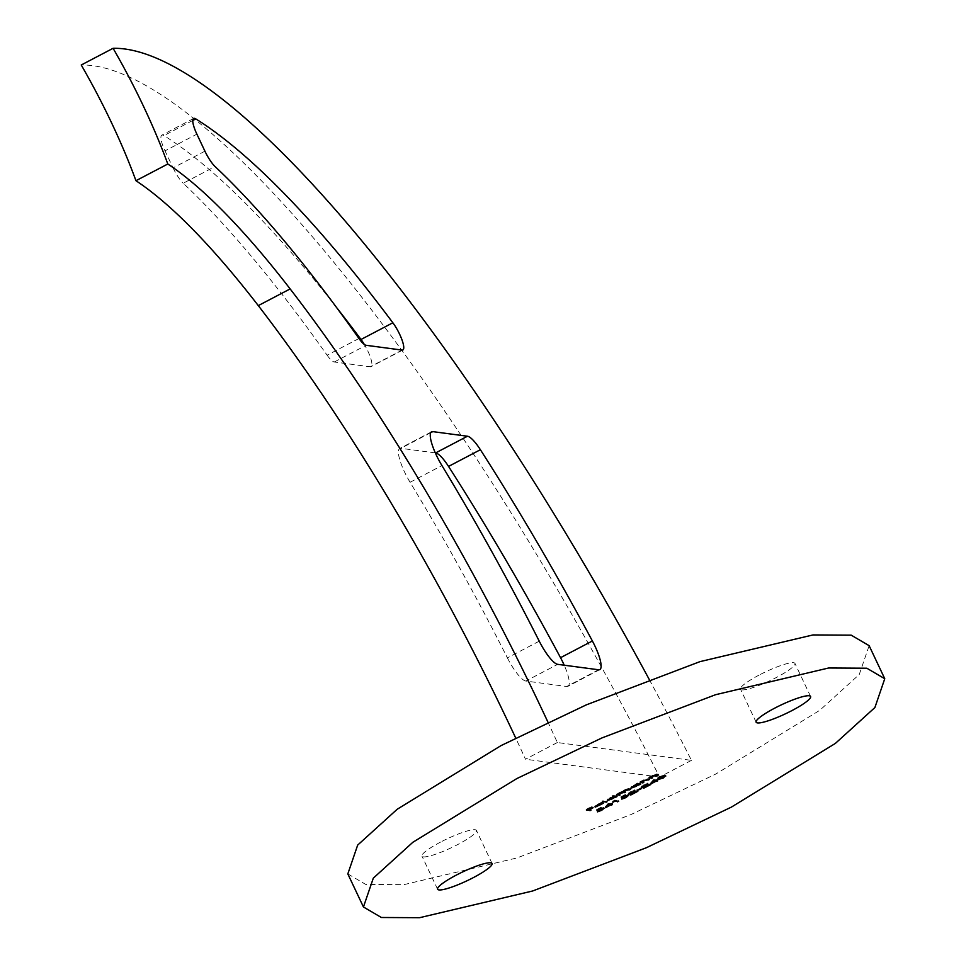<?xml version="1.0" encoding="UTF-8"?>
<svg xmlns="http://www.w3.org/2000/svg" width="966" height="966" viewBox="0 0 966 966"><rect width="100%" height="100%" fill="white"/><g stroke="black" fill="none" stroke-linecap="round" stroke-linejoin="round"><path stroke-width="0.72" stroke-dasharray="4.83 3.62" d="M440.484 842.135A30.115 4.927 154.7 0 0 421.973 856.166A30.115 4.927 154.7 0 0 457.92 844.453A30.115 4.927 154.7 0 0 476.431 830.422A30.115 4.927 154.7 0 0 440.484 842.135M759.022 675.125A30.115 4.927 154.7 0 0 740.511 689.156A30.115 4.927 154.7 0 0 776.459 677.444A30.115 4.927 154.7 0 0 794.97 663.413A30.115 4.927 154.7 0 0 759.022 675.125M347.82 873.916L365.752 884.433L403.957 884.639L516.967 857.941L630.641 814.712L715.758 774.056L819.748 710.336L859.269 674.485L869.134 645.662M358.966 338.498L327.112 355.198A648.669 156.927 62.3 0 0 183.214 183.238L215.068 166.538M336.687 307.671A727.446 175.981 62.3 0 0 163.954 135.602A18.535 4.48 62.3 0 0 161.793 135.155A18.535 4.48 62.3 0 0 165.029 150.853L196.883 134.153M539.245 641.17L507.392 657.87A648.669 156.927 62.3 0 0 410.079 482.275L441.933 465.564M204.925 151.179L173.071 167.879L165.029 150.853M598.618 669.776L566.764 686.488L525.842 681.042L557.696 664.342M649.2 679.388A852.543 206.253 62.3 0 1 691.451 760.363L557.346 742.528A648.669 156.927 62.3 0 0 547.988 722.242M557.346 742.528L525.492 759.228A648.669 156.927 62.3 0 0 515.711 738.036M691.451 760.363L659.597 777.062A852.543 206.253 62.3 0 0 81.241 65M566.764 686.488A27.797 6.726 62.3 0 0 567.948 686.307A27.797 6.726 62.3 0 0 564.204 665.2M435.316 452.897L400.914 448.321A27.797 6.726 62.3 0 0 399.731 448.502A27.797 6.726 62.3 0 0 410.079 482.275M507.392 657.87A27.797 6.726 62.3 0 0 525.842 681.042M659.597 777.062L525.492 759.228M327.112 355.198A18.535 4.48 62.3 0 0 334.26 361.996L370.244 366.79A18.535 4.48 62.3 0 0 371.029 366.669A18.535 4.48 62.3 0 0 364.303 344.439M173.071 167.879A18.535 4.48 62.3 0 0 183.214 183.238M587.63 809.641L586.06 809.436L591.192 806.743L587.364 808.989L593.015 806.984L588.825 809.182L590.552 809.411L589.683 810.063M589.079 809.834L587.364 808.989M586.06 809.436L586.447 810.257M591.192 806.743L591.578 807.564M591.554 806.791L591.941 807.612M588.463 809.134L588.849 809.955M592.653 806.936L593.039 807.757M593.015 806.984L593.402 807.817M588.825 809.182L589.127 809.81M590.552 809.411L590.938 810.232M599.572 804.497L602.844 802.529L594.802 806.332L600.961 802.553L602.699 802.239L595.805 805.849L599.572 804.497L599.958 805.33M601.854 802.939L602.253 803.772M602.844 802.529L603.243 803.35M600.007 804.485L600.321 805.137M597.35 804.11L597.737 804.944M600.961 802.553L601.347 803.386M602.699 802.239L603.086 803.06M595.805 805.849L596.119 806.501M595.587 805.753L601.432 802.686L597.712 804.135L595.756 806.115M597.712 804.135L598.026 804.787M605.682 801.478L602.035 800.995L606.624 800.983L605.754 801.647M602.035 800.995L602.434 801.816M602.989 800.5L603.376 801.321M606.624 800.983L607.01 801.804M612.033 795.755L616.622 795.743L607.216 799.824L613.579 795.96L612.033 795.755L612.42 796.576M612.975 795.26L613.374 796.081M616.622 795.743L617.008 796.576M612.577 797.892L612.891 798.556M608.061 799.727L607.445 800.307M607.216 799.824L607.385 800.536M609.92 797.518L610.307 798.351M614.557 796.238L610.246 797.554L608.157 799.329L612.287 797.831L613.736 796.129M610.246 797.554L610.56 798.218M612.287 797.831L612.685 798.665M623.396 791.758L619.894 792.494L618.856 794.764M618.107 794.523L616.187 794.269L616.574 795.09M616.187 794.269L617.129 793.774L617.528 794.595M617.129 793.774L617.974 794.656M617.588 793.835L618.288 793.219L618.675 794.052M618.288 793.219L619.737 792.374L620.136 793.195M619.737 792.374L622.816 791.166L623.215 791.999M622.816 791.166L625.014 789.608L625.413 790.43M625.014 789.608L628.854 788.401L630.653 789.415M630.267 788.594L629.397 789.246M629.313 789.089L625.171 789.741L625.485 790.393M625.171 789.741L623.988 791.214L625.388 792.18M623.867 791.866L623.988 791.214L624.374 792.048M624.99 791.347L624.121 791.999M619.894 792.494L620.208 793.158M618.602 794.632L618.638 793.967L619.025 794.801M619.725 794.112L620.112 794.946M636.715 783.498L640.253 783.354L630.846 787.423L636.715 783.498L637.113 784.332M637.669 783.003L638.055 783.837M640.253 783.354L640.651 784.175M636.208 785.503L636.522 786.155M631.692 787.338L631.076 787.918M630.846 787.423L631.027 788.147M633.551 785.129L633.95 785.95M635.93 785.443L638.019 783.68L631.8 786.928L635.93 785.443L636.316 786.264M633.889 785.165L634.203 785.829M641.762 782.134L639.818 781.868L643.658 779.84L649.164 778.681L643.803 779.96L641.871 781.434L643.368 781.723L642.487 782.363M639.818 781.868L640.217 782.702M640.772 781.373L641.158 782.206M641.243 781.434L641.629 782.267M643.658 779.84L644.044 780.661M649.164 778.681L649.563 779.502M643.803 779.96L644.117 780.625M643.368 781.723L643.754 782.545M650.673 777.461L648.741 777.195L652.569 775.167L658.087 774.008L652.726 775.287L650.794 776.761L652.279 777.05L651.398 777.69M648.741 777.195L649.128 778.028M649.683 776.7L650.07 777.533M650.154 776.761L650.541 777.594M652.569 775.167L652.956 775.988M658.087 774.008L658.474 774.829M652.726 775.287L653.028 775.952M652.279 777.05L652.666 777.872M597.23 810.257L596.614 809.556L597 810.377M596.614 809.556L600.937 807.286L601.323 808.107M600.937 807.286L601.685 808.156M601.299 807.335L597.712 809.206L598.014 809.846M597.712 809.206L598.473 810.462M598.087 809.629L599.258 808.977L599.644 809.798M599.258 808.977L603.726 807.395L604.124 808.216M601.601 810.112L601.311 809.484L603.267 808.313M601.311 809.484L597.097 811.029L597.483 811.863M597.097 811.029L598.039 810.534L598.425 811.368M598.039 810.534L600.997 809.399L601.383 810.232M600.997 809.399L603.001 808.385M603.315 808.784L602.772 807.878L599.451 809.11L599.741 809.75M599.451 809.11L597.302 810.353M609.788 804.195L608.242 803.99L606.648 805.849L609.86 804.364L605.151 806.864L605.537 807.697M605.151 806.864L608.085 803.483L608.471 804.304M608.085 803.483L608.665 804.207M608.278 803.374L610.729 803.7L611.116 804.533M610.729 803.7L611.949 803.072L612.335 803.893M611.949 803.072L612.698 803.941M612.311 803.12L611.092 803.748L611.393 804.388M611.092 803.748L612.299 804.69M611.913 803.857L611.043 804.521M610.971 804.352L610.222 804.412M612.504 801.454L614.714 800.065L618.264 800.536L614.135 800.609L612.504 801.454L612.903 802.287M612.758 801.08L613.156 801.913M614.714 800.065L615.101 800.886M618.264 800.536L618.651 801.357M614.135 800.609L614.424 801.237M621.536 797.518L620.921 796.805L621.319 797.626M620.921 796.805L625.243 794.535L625.642 795.368M625.243 794.535L626.004 795.416M625.606 794.583L622.032 796.467L622.321 797.095M622.032 796.467L622.78 797.711M622.394 796.89L623.565 796.226L623.951 797.059M623.565 796.226L628.045 794.644L628.431 795.465M625.92 797.373L625.618 796.733L627.574 795.573M625.618 796.733L621.404 798.29L621.79 799.111M621.404 798.29L622.346 797.795L622.744 798.616M622.346 797.795L625.304 796.66L625.702 797.481M625.304 796.66L627.32 795.634M627.622 796.044L627.079 795.139L623.758 796.37L624.06 796.998M623.758 796.37L621.621 797.602M630.798 791.806L628.226 793.69L630.484 791.734L634.722 790.2L632.175 793.001L637.439 790.478L630.279 794.233L633.805 790.707L630.798 791.806L631.1 792.446M630.484 791.734L630.87 792.555M634.722 790.2L634.094 791.975M637.077 790.43L637.463 791.251M637.439 790.478L637.826 791.299M630.279 794.233L630.665 795.054M632.899 791.891L633.285 792.724M637.198 789.826L641.255 787.701L637.198 789.826L637.5 790.454M636.836 789.777L637.234 790.599M640.893 787.652L641.279 788.473M641.255 787.701L641.641 788.522M643.767 785.008L641.195 786.892L643.453 784.935L647.691 783.402L645.143 786.203L650.408 783.68L643.247 787.435L646.773 783.909L643.767 785.008L644.068 785.648M643.453 784.935L643.839 785.756M647.691 783.402L647.051 785.177M650.046 783.631L650.432 784.452M650.408 783.68L650.794 784.501M643.247 787.435L643.634 788.256M645.868 785.092L646.254 785.926M655.165 780.407L653.62 780.202L652.026 782.049L655.238 780.564L650.529 783.076L650.927 783.897M650.529 783.076L653.463 779.683L653.849 780.516M653.463 779.683L654.042 780.407M653.656 779.586L656.107 779.912L656.506 780.733M656.107 779.912L657.327 779.272L657.713 780.105M657.327 779.272L658.075 780.154M657.689 779.321L656.469 779.96L656.771 780.588M656.469 779.96L657.689 780.89M657.291 780.069L656.421 780.733M656.349 780.564L655.6 780.613M664.62 776.181L663.062 777.099L663.364 777.739M663.062 777.099L657.049 778.439L657.448 779.272M657.677 778.705L659.331 776.604L659.73 777.437M659.331 776.604L664.837 774.949L665.236 775.77M664.837 774.949L665.127 775.758M664.777 776.592L663.896 775.444L659.73 776.64L658.631 778.21L664.065 775.807M658.462 778.813L658.075 777.98L659.017 779.031M659.73 776.64L660.032 777.268M662.736 777.038L663.123 777.859M192.777 120.484L163.954 135.602M628.854 788.401L629.252 789.234M647.848 778.499L648.234 779.333M642.426 781.603L642.813 782.424M656.759 773.826L657.146 774.66M651.338 776.93L651.724 777.751M334.26 361.996L366.114 345.297M402.098 350.09L370.244 366.79M430.764 432.671L400.914 448.321M437.61 889.227L421.973 856.166M756.137 722.218L740.511 689.156M810.595 696.474L794.97 663.413M492.068 863.483L476.431 830.422M594.971 807.045L594.573 806.224M614.944 796.974L614.557 796.153M638.586 784.585L638.188 783.764M604.342 808.325L603.943 807.504M628.649 795.573L628.262 794.752M665.815 776.024L665.417 775.203M664.765 776.483L664.367 775.662M431.585 431.79L399.731 448.502M599.801 669.607L567.948 686.307M193.647 118.456L161.793 135.155M402.882 349.97L371.029 366.669"/><path stroke-width="1.45" d="M456.121 875.196A30.115 4.927 154.7 0 0 437.61 889.227A30.115 4.927 154.7 0 0 473.545 877.514A30.115 4.927 154.7 0 0 492.068 863.483A30.115 4.927 154.7 0 0 456.121 875.196M774.647 708.187A30.115 4.927 154.7 0 0 756.137 722.218A30.115 4.927 154.7 0 0 792.084 710.505A30.115 4.927 154.7 0 0 810.595 696.474A30.115 4.927 154.7 0 0 774.647 708.187M884.759 678.724L869.134 645.662L851.191 635.157L812.998 634.94L699.976 661.638L586.314 704.866L501.185 745.523L397.195 809.254L357.674 845.093L347.82 873.916L363.445 906.977L381.377 917.495L419.582 917.7L532.592 891.002L646.266 847.774L731.383 807.117L835.385 743.397L874.894 707.547L884.759 678.724L866.828 668.218L828.623 668.001L715.601 694.699L601.939 737.927L516.822 778.584L412.82 842.304L373.311 878.154L363.445 906.977M364.303 344.439A18.535 4.48 62.3 0 0 361.006 339.477L392.86 322.777A18.535 4.48 -117.7 0 1 401.856 339.501A18.535 4.48 -117.7 0 1 402.882 349.97A18.535 4.48 -117.7 0 1 402.098 350.09L366.114 345.297A18.535 4.48 -117.7 0 1 358.966 338.498A648.669 156.927 62.3 0 0 215.068 166.538A18.535 4.48 -117.7 0 1 204.925 151.179L196.883 134.153A18.535 4.48 -117.7 0 1 193.647 118.456A18.535 4.48 -117.7 0 1 195.808 118.903L192.777 120.484M361.006 339.477A727.446 175.981 62.3 0 0 336.687 307.671M392.86 322.777A727.446 175.981 62.3 0 0 195.808 118.903M655.914 781.277L650.927 783.897L654.042 780.407L657.713 780.105L656.868 780.782L657.689 780.89L655.914 781.277L655.6 780.613M604.124 808.216L601.697 810.305L597.483 811.863L603.158 808.711L597.7 811.174L597 810.377L601.323 808.107L598.473 810.462L604.342 808.325M652.666 777.872L649.128 778.028L652.956 775.988L658.474 774.829L653.113 776.121L651.181 777.582L652.666 777.872M643.754 782.545L640.217 782.702L644.044 780.661L649.563 779.502L644.201 780.794L642.269 782.255L643.754 782.545M631.076 787.918L638.055 783.837L640.651 784.175L631.027 788.147M607.01 801.804L602.434 801.816L607.01 801.804M596.203 806.67L603.243 803.35L595.189 807.165L597.737 804.944L603.086 803.06L596.119 806.501M590.938 810.232L586.447 810.257L591.578 807.564L587.763 809.81L593.039 807.757L589.212 810.003L590.938 810.232M607.445 800.307L613.978 796.793L612.42 796.576L613.374 796.081L617.008 796.576L607.385 800.536M620.112 794.946L616.574 795.09L620.136 793.195L625.413 790.43L630.653 789.415L625.557 790.562L624.374 792.048L625.388 792.18L620.293 793.327L619.025 794.801L620.112 794.946M623.481 791.033L624.374 792.048M618.216 793.81L619.025 794.801M610.536 805.076L605.537 807.697L608.665 804.207L612.335 803.893L611.478 804.581L612.299 804.69L610.536 805.076L610.222 804.412M614.521 801.43L612.903 802.287L615.101 800.886L618.651 801.357L614.424 801.237M628.431 795.465L626.004 797.566L621.79 799.111L627.477 795.96L622.007 798.435L621.319 797.626L625.642 795.368L622.78 797.711L628.649 795.573M628.468 794.209L635.109 791.033L632.561 793.823L637.826 791.299L630.665 795.054L634.191 791.528L628.431 794.414M629.071 793.11L629.566 794.028M641.641 788.522L637.234 790.599L641.641 788.522M641.436 787.411L648.077 784.235L645.529 787.024L650.794 784.501L643.634 788.256L647.16 784.73L641.4 787.616M642.028 786.312L642.535 787.23M665.236 775.77L663.461 777.932L658.075 779.526L659.73 777.437L665.815 776.024M658.414 778.717L657.448 779.272M564.204 665.2A27.797 6.726 62.3 0 0 560.534 657.689L592.387 640.989A27.797 6.726 -117.7 0 1 599.801 669.607A27.797 6.726 -117.7 0 1 598.618 669.776L557.696 664.342A27.797 6.726 -117.7 0 1 539.245 641.17A648.669 156.927 62.3 0 0 441.933 465.564A27.797 6.726 -117.7 0 1 431.585 431.79A27.797 6.726 -117.7 0 1 432.768 431.621L430.764 432.671M560.534 657.689A727.446 175.981 62.3 0 0 448.538 466.421A27.797 6.726 62.3 0 0 435.606 452.933L435.316 452.897M592.387 640.989A727.446 175.981 62.3 0 0 480.392 449.721L448.538 466.421M547.988 722.242A648.669 156.927 62.3 0 0 290.15 288.919A509.674 123.298 62.3 0 0 167.794 164.015A196.46 47.527 62.3 0 0 113.094 48.3L81.241 65A196.46 47.527 62.3 0 1 135.94 180.714L167.794 164.015M515.711 738.036A648.669 156.927 62.3 0 0 258.296 305.618A509.674 123.298 62.3 0 0 135.94 180.714M649.2 679.388A852.543 206.253 62.3 0 0 113.094 48.3M435.606 452.933L467.459 436.234L432.768 431.621M467.459 436.234A27.797 6.726 -117.7 0 1 480.392 449.721M589.683 810.063L589.997 810.728M595.974 806.586L601.818 803.519L595.756 806.115M605.754 801.647L606.068 802.311M615.753 796.407L616.067 797.071M615.306 796.346L615.62 797.01M613.664 796.129L613.978 796.793M614.557 796.153L614.944 796.974L610.645 798.387L608.556 800.15L612.685 798.665L614.774 796.89L614.461 796.226M608.012 799.244L608.556 800.15M618.856 794.764L619.17 795.441M629.397 789.246L629.711 789.91M624.121 791.999L624.434 792.675M639.383 784.006L639.697 784.67M638.937 783.945L639.25 784.609M638.188 783.764L638.586 784.585L634.276 785.986L632.187 787.761L636.316 786.264L638.405 784.501L638.091 783.837M631.643 786.855L632.187 787.761M642.487 782.363L642.813 783.04M648.307 779.333L648.621 779.997M651.398 777.69L651.724 778.367M657.218 774.66L657.532 775.324M598.039 809.906L597.7 811.174M611.043 804.521L611.357 805.185M609.92 804.376L610.174 805.028L608.628 804.823L607.034 806.67L610.174 805.028M617.395 801.188L617.709 801.852M622.358 797.155L622.007 798.435M634.722 790.2L633.865 791.492M647.691 783.402L646.822 784.694M656.421 780.733L656.735 781.385M655.298 780.576L655.552 781.228L654.018 781.023L652.412 782.883L655.552 781.228M660.128 777.461L659.017 779.031L664.777 776.592L660.032 777.268M658.075 777.98L659.017 779.031M664.065 775.807L664.777 776.592M290.15 288.919L258.296 305.618M664.765 776.483L664.367 775.662"/></g></svg>
